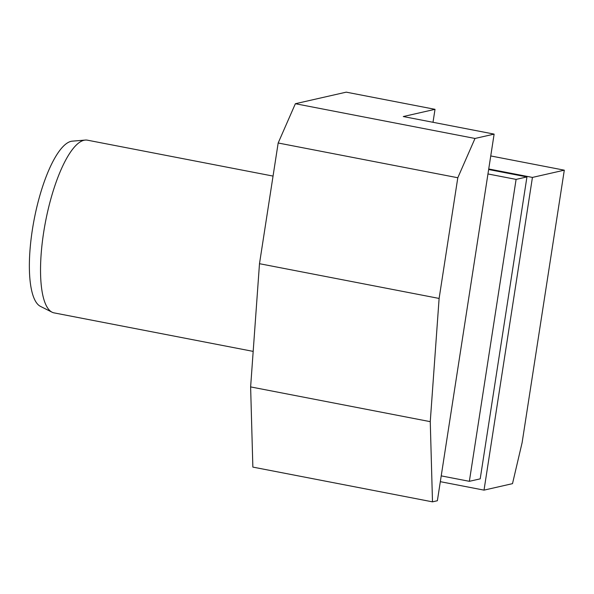 <?xml version="1.0" encoding="UTF-8"?>
<svg xmlns="http://www.w3.org/2000/svg" width="594" height="594" viewBox="0 0 594 594"><rect width="100%" height="100%" fill="white"/><g stroke="black" fill="none" stroke-linecap="round" stroke-linejoin="round"><path stroke-width="0.89" d="M437.37 500.735L494.126 134.11L475.007 138.461L457.803 177.747L439.115 298.44L430.256 421.658L432.491 501.848L437.37 500.735M490.748 155.947L564.3 170.174L522.119 442.641L512.503 483.65L484.021 490.132L532.432 177.42L488.728 168.971M564.3 170.174L532.432 177.42M494.126 134.11L403.281 116.543L435.016 109.326L346.235 92.152L295.374 103.72L475.007 138.461M295.374 103.72L278.17 142.998L457.803 177.747M278.17 142.998L259.489 263.699L439.115 298.44M259.489 263.699L250.623 386.909L430.256 421.658M250.623 386.909L252.858 467.099L432.491 501.848M484.021 490.132L440.317 481.675M433.004 122.29L435.016 109.326M253.178 351.388L54.039 312.875A87.949 25.668 -79.1 0 1 52.034 312.184A87.949 25.668 -79.1 0 1 43.614 232.692A87.949 25.668 -79.1 0 1 85.321 140.073A87.949 25.668 -79.1 0 1 87.437 140.177L273.054 176.084M52.034 312.184L40.399 306.348A84.415 24.636 -79.1 0 1 34.162 219.453A84.415 24.636 -79.1 0 1 72.349 141.149L85.321 140.073M488.647 169.52L526.945 176.93L516.097 179.395L487.956 173.953M526.945 176.93L480.204 478.853L469.357 481.318L441.216 475.876M516.097 179.395L469.357 481.318"/></g></svg>
